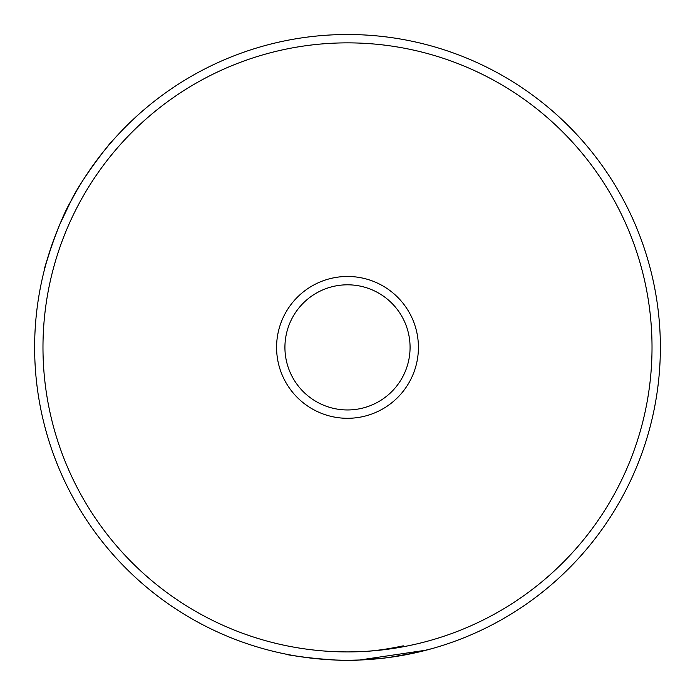 <?xml version="1.0" encoding="UTF-8"?>
<svg xmlns="http://www.w3.org/2000/svg" width="695" height="695" viewBox="0 0 695 695"><rect width="100%" height="100%" fill="white"/><g stroke="black" fill="none" stroke-linecap="round" stroke-linejoin="round"><path stroke-width="1.04" d="M83.808 179.006L84.555 177.842M91.392 167.677L104.094 150.815M108.003 146.072L110.522 143.109M110.835 142.744L107.907 146.185M104.554 150.242L101.6 153.942M76.094 191.724L70.447 202.037M360.913 659.963L374.405 659.086M388.218 657.592L415.801 652.701M424.263 650.694L426.765 650.042M433.341 648.244L431.178 648.852M426.817 650.034L421.717 651.319M386.507 657.809L372.042 659.294M385.143 657.983L359.541 660.015L426.443 650.129M432.021 648.617L413.881 653.126M359.219 651.684C371.947 651.337 386.637 649.382 403.274 645.829M70.725 201.498C57.668 223.234 41.987 275.229 44.367 269.964C44.141 270.824 52.273 235.926 70.725 201.498C88.699 166.809 112.894 140.39 112.312 141.059C115.283 136.185 81.376 178.285 70.725 201.498L60.222 223.46M112.312 141.059L108.542 145.429M108.09 145.976L102.452 152.865M292.143 318.206A62.576 62.576 0 0 1 376.681 292.03A62.576 62.576 0 0 1 402.857 376.56A62.576 62.576 0 0 1 318.319 402.735A62.576 62.576 0 0 1 292.143 318.206M314.435 410.12A70.916 70.916 0 0 0 410.232 380.452A70.916 70.916 0 0 0 380.565 284.646A70.916 70.916 0 0 0 284.768 314.314A70.916 70.916 0 0 0 314.435 410.12M359.541 660.015C334.295 662.413 280.624 654.099 286.41 654.23C285.541 654.056 320.517 661.796 359.541 660.015M292.082 655.307L292.934 655.455M312.333 658.269L335.207 660.007M201.611 624.153A312.863 312.863 0 0 0 624.275 493.268A312.863 312.863 0 0 0 493.389 70.612A312.863 312.863 0 0 0 70.725 201.498A312.863 312.863 0 0 0 201.611 624.153M205.503 616.778A304.523 304.523 0 0 1 78.109 205.39A304.523 304.523 0 0 1 489.497 77.996A304.523 304.523 0 0 1 616.891 489.384A304.523 304.523 0 0 1 205.503 616.778M65.764 211.315L59.874 224.277M47.616 258.175L45.748 264.726M44.576 269.121L44.028 271.293M360.305 659.989L349.915 660.25M314.218 658.478L299.806 656.593M293.082 655.481L288.607 654.664M51.916 244.84L46.078 263.544M45.844 264.378L44.367 269.964"/></g></svg>
